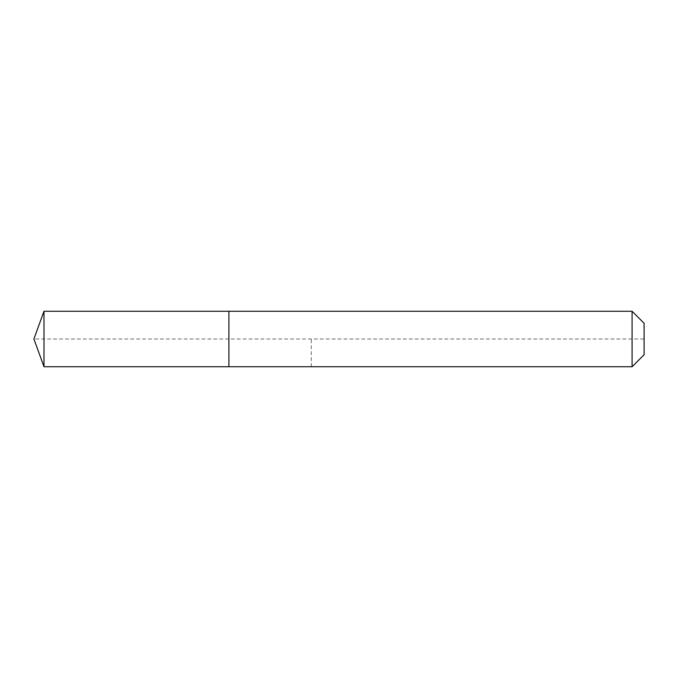 <?xml version="1.0" encoding="UTF-8"?>
<svg xmlns="http://www.w3.org/2000/svg" width="678" height="678" viewBox="0 0 678 678"><rect width="100%" height="100%" fill="white"/><g stroke="black" fill="none" stroke-linecap="round" stroke-linejoin="round"><path stroke-width="0.51" stroke-dasharray="3.39 2.54" d="M43.994 311.261L43.994 366.739M644.1 323.279L644.1 354.721L644.1 339L228.901 339L228.901 366.739L228.901 311.261L228.901 366.739L228.901 339L33.9 339M632.082 311.261L632.082 366.739M311.261 366.739L311.261 339"/><path stroke-width="1.02" d="M33.9 339L43.994 311.261L632.082 311.261L644.1 323.279L644.1 354.721L632.082 366.739L43.994 366.739L33.9 339L43.994 366.739L43.994 311.261M644.1 354.721L632.082 366.739L228.901 366.739L228.901 311.261L228.901 366.739L43.994 366.739M632.082 366.739L632.082 311.261"/></g></svg>
